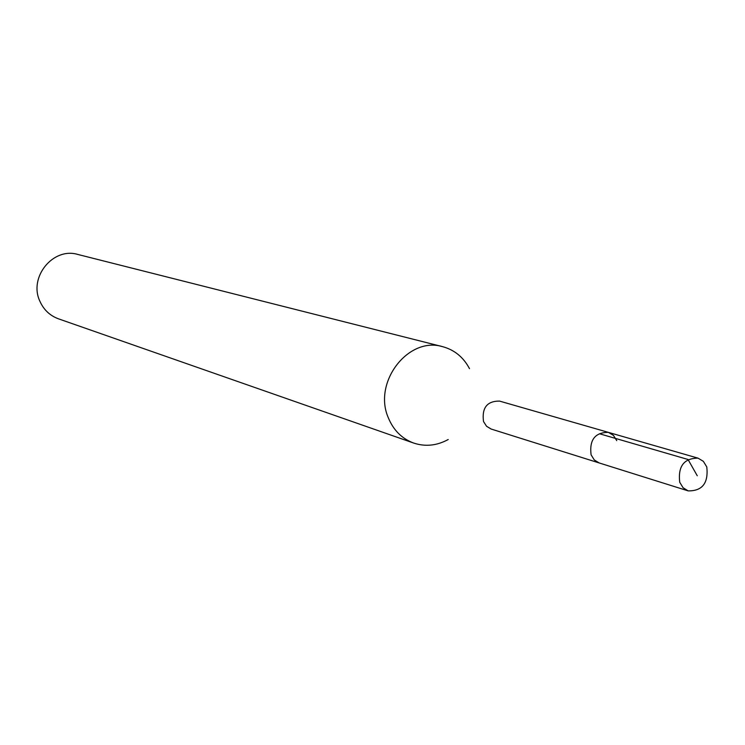 <?xml version="1.0" encoding="UTF-8"?>
<svg xmlns="http://www.w3.org/2000/svg" width="745" height="745" viewBox="0 0 745 745"><rect width="100%" height="100%" fill="white"/><g stroke="black" fill="none" stroke-linecap="round" stroke-linejoin="round"><path stroke-width="1.12" d="M706.791 466.947C708.542 483.077 702.339 491.057 688.184 490.89L683.063 487.714L679.719 482.239C677.894 466.258 683.994 458.231 698.028 458.147L703.345 461.323L706.791 466.947M688.184 490.89L491.132 429.036L486.55 426.261L483.514 421.521C481.726 407.832 487.062 401.015 499.541 401.089L608.376 432.37C595.022 432.379 589.258 439.857 591.083 454.804L594.286 459.954L599.176 462.952L594.286 459.954L591.083 454.804C589.258 439.857 595.022 432.379 608.376 432.37L613.452 435.378L616.758 440.649M442.688 346.686L77.806 254.445C53.1 246.921 28.375 277.317 39.913 301.297C43.75 309.827 49.934 315.666 58.445 318.813L413.717 443.07C401.89 438.693 393.407 430.2 388.257 417.619C372.733 382.176 408.437 336.06 442.688 346.686C454.515 349.926 463.455 357.246 469.499 368.663M448.201 439.522C436.859 445.706 425.367 446.898 413.717 443.07M697.264 475.766L688.026 459.488L599.474 433.758M608.376 432.37L698.028 458.147"/></g></svg>

